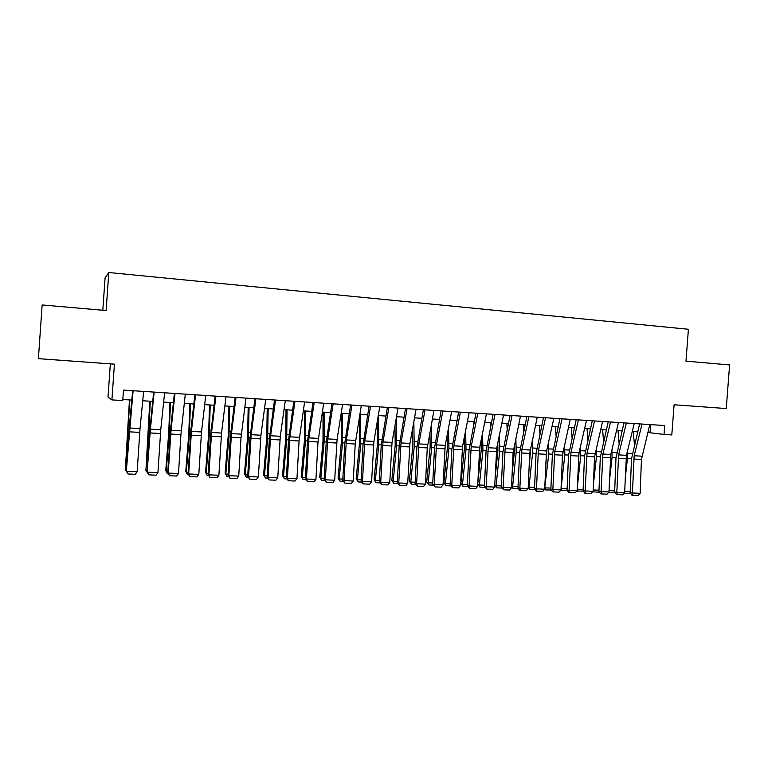 <?xml version="1.0" encoding="UTF-8"?>
<svg xmlns="http://www.w3.org/2000/svg" width="768" height="768" viewBox="0 0 768 768"><rect width="100%" height="100%" fill="white"/><g stroke="black" fill="none" stroke-linecap="round" stroke-linejoin="round"><path stroke-width="1.15" d="M110.342 363.878L108.01 397.114L111.907 399.898L122.746 400.57L123.485 390.096L664.714 425.539L664.032 434.429L671.798 434.918L674.102 404.765L726.25 408.547L729.6 364.944L685.978 361.142L688.416 329.261L108.797 272.515L105.082 277.882L102.806 310.253M108.797 272.515L106.128 310.541L42.134 304.954L38.4 358.656L114.422 364.166L111.907 399.898M647.818 432.509L664.032 434.429M122.822 399.514L131.798 400.07M142.742 400.762L152.717 401.386M163.632 402.077L173.395 402.691M184.282 403.373L193.834 403.978M204.691 404.659L214.032 405.245M224.87 405.926L234.01 406.502M244.81 407.174L253.747 407.741M264.528 408.413L273.274 408.97M284.026 409.642L292.57 410.179M303.302 410.851L311.654 411.379M322.358 412.051L330.528 412.56M341.203 413.232L349.2 413.741M359.837 414.403L367.651 414.893M378.278 415.565L385.91 416.045M396.509 416.707L403.978 417.178M414.538 417.84L421.834 418.301M432.374 418.963L439.507 419.414M450.019 420.077L456.989 420.509M467.472 421.171L474.288 421.603M484.742 422.256L491.405 422.678M501.83 423.331L508.339 423.734M518.736 424.397L525.091 424.79M535.459 425.443L541.67 425.837M552.019 426.48L558.086 426.864M568.397 427.517L574.32 427.882M584.611 428.534L590.4 428.899M600.662 429.542L606.307 429.898M616.541 430.541L622.051 430.886M632.256 431.53L637.642 431.866M650.64 424.618L650.026 432.643M649.805 424.57L641.443 459.446L640.147 493.315L632.41 492.979L632.813 495.254L631.91 495.168L630.173 492.778L631.478 458.957L639.61 423.898M630.173 492.778L632.41 492.979L634.176 455.75L642.038 424.061M640.147 493.315L638.227 495.485L632.813 495.254M625.19 478.55L627.485 458.246L627.398 451.354M634.435 444.845L633.283 431.587M630.173 492.739L629.347 493.507L624.077 493.277M624.691 491.299L630.221 491.539M634.224 423.542L626.419 455.328L624.634 492.643L616.819 492.307L617.242 494.602L616.368 494.515L614.63 492.106L615.974 458.122L623.99 422.87M614.63 492.106L616.819 492.307L618.624 454.896L626.362 423.034M624.634 492.643L622.714 494.832L617.242 494.602M618.47 422.515L610.781 454.464L608.966 491.971L601.075 491.635L601.526 493.939L600.662 493.853L598.934 491.434L600.307 457.277L608.218 421.843M598.934 491.434L601.075 491.635L602.909 454.032L610.541 421.997M608.966 491.971L607.046 494.17L601.526 493.939M602.563 421.469L594.538 456.922L593.136 491.299L585.168 490.954L585.638 493.267L584.794 493.181L583.075 490.752L584.486 456.422L592.282 420.797M583.075 490.752L585.168 490.954L587.03 453.158L594.547 420.95M593.136 491.299L591.216 493.498L585.638 493.267M586.483 420.422L579.024 452.717L577.152 490.608L569.088 490.262L569.587 492.586L568.771 492.509L567.053 490.061L568.502 455.558L576.173 419.741M567.053 490.061L569.088 490.262L570.989 452.275L578.381 419.885M577.152 490.608L575.222 492.826L569.587 492.586M609.398 481.248L612.067 457.411L611.923 449.712M619.075 443.194L618.029 430.637M614.707 492.211L614.035 492.854L608.458 492.557M609.024 490.627L614.678 490.867M593.424 484.205L596.486 456.566L596.304 447.994M603.552 441.475L602.621 429.667M599.107 491.674L598.56 492.192L592.704 491.798M593.194 489.936L598.982 490.186M593.107 491.962L593.03 491.424M578.861 453.542L578.554 456.912M577.277 487.459L580.762 455.722L580.531 446.208M587.885 439.69L587.059 428.688M583.344 491.136L576.787 491.03M577.21 489.245L583.123 489.504M577.421 491.29L577.181 489.83M563.011 451.344L562.243 460.33M561.053 488.486L564.864 454.858L564.595 444.336M572.054 437.827L571.344 427.699M567.418 490.589L560.755 490.195M561.581 490.618L561.216 488.554L567.101 488.803M570.24 419.357L562.464 455.184L560.995 489.917L552.854 489.571L553.373 491.904L552.576 491.827L550.867 489.37L552.355 454.685L559.91 418.675M550.867 489.37L552.854 489.571L554.774 451.382L562.061 418.819M560.995 489.917L559.066 492.144L553.373 491.904M546.95 449.386L545.75 464.102M544.733 487.661L548.813 453.994L548.506 442.368M556.07 435.869L555.466 426.701M551.328 490.042L545.578 489.936L544.627 489.264M545.578 489.936L545.184 487.862L550.915 488.102M553.834 418.282L546.614 450.941L544.666 489.216L536.438 488.87L536.995 491.213L536.218 491.136L534.509 488.669L536.035 453.811L543.466 417.6M534.509 488.669L536.438 488.87L538.406 450.49L545.558 417.734M544.666 489.216L542.746 491.462L536.995 491.213M530.726 447.36L529.066 468.278M528.25 486.826L528.979 487.162L532.589 453.12L532.253 440.304M539.933 433.824L539.434 425.693M535.075 489.485L529.411 489.245L528.192 488.083M529.411 489.245L528.979 487.162L534.566 487.402M537.245 417.197L529.718 453.418L528.173 488.515L519.859 488.16L520.435 490.522L519.686 490.435L517.987 487.958L519.552 452.918L526.858 416.515M517.987 487.958L519.859 488.16L521.856 449.578L528.883 416.65M528.173 488.515L526.253 490.762L520.435 490.522M514.339 445.219L514.416 451.536L512.179 472.906M511.584 485.971L512.621 486.451L516.202 452.227L515.837 438.125M523.632 431.664L523.229 424.675M518.544 488.784L513.082 488.544L511.546 486.826M513.082 488.544L512.621 486.451L518.035 486.682M520.483 416.093L513.091 452.525L511.507 487.795L503.107 487.44L503.712 489.811L501.283 487.248L502.886 452.016L510.067 415.411M501.283 487.248L503.107 487.44L505.133 448.656L512.035 415.546M511.507 487.795L509.587 490.061L503.712 489.811M497.789 442.954L497.914 450.634L495.082 478.042M494.755 485.088L496.09 485.731L499.651 451.334L499.258 435.821M507.158 429.379L506.861 423.648M501.85 488.064L496.579 487.843L494.736 485.53M496.579 487.843L496.09 485.731L501.341 485.962M503.549 414.989L496.714 448.195L494.659 487.075L486.173 486.71L486.806 489.101L484.406 486.518L486.058 451.114L493.094 414.307M484.406 486.518L486.173 486.71L488.237 447.725L495.005 414.432M494.659 487.075L492.749 489.35L486.806 489.101M481.075 440.544L481.238 449.731L477.763 483.754M477.744 484.186L479.386 485.011L482.918 450.432L482.515 433.373M490.531 426.97L490.32 422.611M484.973 487.344L479.904 487.133L477.744 484.214M479.904 487.133L479.386 485.011L484.474 485.232M486.422 413.866L479.722 447.254L477.638 486.346L469.066 485.981L469.728 488.381L467.357 485.789L469.046 450.192L475.949 413.184M467.357 485.789L469.066 485.981L471.168 446.784L477.792 413.299M477.638 486.346L475.728 488.64L469.728 488.381M464.189 437.981L464.39 448.819L460.896 483.446L462.499 484.282L466.013 449.52L465.6 430.762M473.731 424.406L473.606 421.555M467.914 486.624L463.056 486.413L460.896 483.446M463.056 486.413L462.499 484.282L467.424 484.493M469.123 412.733L462.557 446.314L460.435 485.606L451.766 485.232L452.458 487.651L450.125 485.05L451.853 449.27L458.621 412.042M450.125 485.05L451.766 485.232L453.907 445.834L460.397 412.166M460.435 485.606L458.525 487.91L452.458 487.651M447.139 435.226L447.37 447.898L443.904 482.707L445.44 483.542L448.934 448.589L448.512 427.968M456.768 421.67L456.72 420.499M450.682 485.885L446.026 485.683L443.904 482.707M446.026 485.683L445.44 483.542L450.192 483.744M451.632 411.59L445.21 445.363L443.05 484.867L434.285 484.483L435.005 486.922L432.71 484.301L434.477 448.33L441.101 410.899M432.71 484.301L434.285 484.483L436.464 444.883L442.819 411.014M443.05 484.867L441.139 487.181L435.005 486.922M429.917 432.259L430.166 446.966L426.72 481.958L428.208 482.794L431.664 447.658L431.261 424.963M433.258 485.146L428.822 484.954L426.72 481.958M428.822 484.954L428.208 482.794L432.768 482.995M412.522 429.053L412.781 446.016L409.363 481.2L410.784 482.035L414.221 446.717L413.837 421.718M415.651 484.387L411.437 484.214L409.363 481.2M411.437 484.214L410.784 482.035L415.171 482.227M394.963 425.568L395.203 445.066L391.824 480.442L393.178 481.277L396.586 445.757L396.25 418.186M397.853 483.629L393.869 483.466L391.824 480.442M393.869 483.466L393.178 481.277L397.373 481.459M433.949 410.429L427.267 447.898L425.482 484.109L416.621 483.734L417.37 486.173L415.104 483.542L416.909 447.389L423.389 409.738M415.104 483.542L416.621 483.734L418.829 443.904L425.04 409.843M425.482 484.109L423.562 486.442L417.37 486.173M416.074 409.258L409.949 443.424L407.712 483.35L398.755 482.966L399.542 485.424L397.306 482.784L399.158 446.429L405.494 408.566M397.306 482.784L398.755 482.966L401.011 442.925L407.069 408.672M407.712 483.35L405.802 485.693L399.542 485.424M398.006 408.077L392.026 442.435L389.76 482.582L380.707 482.189L381.514 484.666L379.315 482.006L381.216 445.459L387.398 407.386M379.315 482.006L380.707 482.189L382.992 441.936L388.896 407.482M389.76 482.582L387.85 484.934L381.514 484.666M377.232 421.747L377.443 444.106L374.093 479.664L375.379 480.509L378.758 444.797L378.509 415.584M379.862 482.861L376.109 482.707L374.093 479.664M376.109 482.707L375.379 480.509L379.382 480.682M379.738 406.877L373.91 441.437L371.597 481.795L362.448 481.411L363.293 483.898L361.133 481.229L363.072 444.48L369.101 406.186M361.133 481.229L362.448 481.411L364.781 440.938L370.531 406.272M371.597 481.795L369.696 484.166L363.293 483.898M359.328 417.533L359.501 443.126L356.17 478.886L357.398 479.731L360.739 443.827L360.614 414.451M361.67 482.093L358.157 481.939L356.17 478.886M358.157 481.939L357.398 479.731L361.2 479.894M361.267 405.667L355.219 444.01L353.251 481.018L343.997 480.614L344.87 483.12L342.749 480.442L344.736 443.491L350.602 404.976M342.749 480.442L343.997 480.614L346.368 439.92L351.955 405.062M353.251 481.018L351.341 483.398L344.87 483.12M341.27 413.242L341.347 442.138L338.054 478.099L339.216 478.934L342.528 442.838L342.518 413.318M343.286 481.306L340.013 481.162L338.054 478.099M340.013 481.162L339.216 478.934L342.816 479.098M342.586 404.448L337.085 439.411L334.694 480.221L325.334 479.818L326.246 482.333L324.154 479.645L326.198 442.493L331.891 403.747M324.154 479.645L325.334 479.818L327.754 438.902L333.168 403.834M334.694 480.221L332.794 482.611L326.246 482.333M323.059 412.09L323.011 441.149L319.738 477.302L320.832 478.147L324.115 441.84L324.24 412.166M324.691 480.509L321.667 480.384L319.738 477.302M321.667 480.384L320.832 478.147L324.23 478.291M323.702 403.21L317.99 442.003L315.926 479.414L306.47 479.011L307.411 481.546L305.366 478.838L307.45 441.485L312.979 402.509M305.366 478.838L306.47 479.011L308.928 437.866L314.179 402.586M315.926 479.414L314.026 481.824L307.411 481.546M304.646 410.938L304.464 440.141L301.229 476.496L302.246 477.341L305.501 440.832L305.75 411.005M305.894 479.712L303.12 479.587L301.229 476.496M303.12 479.587L302.246 477.341L305.443 477.475M304.598 401.962L299.069 440.986L296.957 478.598L287.386 478.186L288.365 480.739L286.358 478.022L288.49 440.458L293.846 401.251M286.358 478.022L287.386 478.186L289.891 436.819L294.97 401.328M296.957 478.598L295.056 481.027L288.365 480.739M286.032 409.766L285.715 439.123L282.509 475.68L283.459 476.525L286.675 439.814L287.069 409.834M286.886 478.896L284.371 478.79L282.509 475.68M284.371 478.79L283.459 476.525L286.435 476.65M285.283 400.694L280.291 436.291L277.766 477.773L268.09 477.36L269.107 479.933L267.139 477.197L269.328 439.43L274.502 399.984M267.139 477.197L268.09 477.36L270.634 435.754L275.539 400.061M277.766 477.773L275.875 480.211L269.107 479.933M267.216 408.586L266.755 438.096L263.587 474.854L264.461 475.699L267.648 438.787L268.166 408.643M267.667 478.08L265.421 477.984L263.587 474.854M265.421 477.984L264.461 475.699L267.216 475.824M265.738 399.418L260.928 435.226L258.365 476.947L248.573 476.525L249.629 479.107L247.699 476.362L249.936 438.384L254.938 398.707M247.699 476.362L248.573 476.525L251.165 434.688L255.888 398.765M258.365 476.947L256.474 479.395L249.629 479.107M248.189 407.386L247.594 437.059L244.454 474.019L245.251 474.874L248.4 437.75L249.062 407.443M248.227 477.245L246.25 477.168L244.454 474.019M246.25 477.168L245.251 474.874L247.786 474.979M245.981 398.122L241.008 437.856L238.733 476.102L228.845 475.68L229.93 478.282L228.048 475.517L230.333 437.328L235.142 397.411M228.048 475.517L228.845 475.68L231.475 433.603L236.006 397.469M238.733 476.102L236.851 478.57L229.93 478.282M225.984 396.806L221.549 433.056L218.89 475.258L208.877 474.826L210.01 477.437L208.166 474.672L210.509 436.253L215.126 396.096M208.166 474.672L208.877 474.826L211.565 432.509L215.904 396.154M218.89 475.258L217.008 477.734L210.01 477.437M205.757 395.491L201.514 431.952L198.806 474.394L188.688 473.962L189.85 476.592L188.054 473.808L190.934 429.562L194.87 394.771M188.054 473.808L188.688 473.962L191.414 431.395L195.562 394.819M198.806 474.394L196.934 476.89L189.85 476.592M228.95 406.176L228.202 436.003L225.11 473.184L225.83 474.029L228.941 436.694L229.747 406.234M228.566 476.41L226.867 476.342L225.11 473.184M226.867 476.342L225.83 474.029L228.134 474.125M209.491 404.957L208.608 434.938L205.546 472.33L206.189 473.174L209.261 435.629L210.211 405.005M208.685 475.565L207.264 475.507L205.546 472.33M207.264 475.507L206.189 473.174L208.253 473.27M189.821 403.718L188.784 433.862L185.76 471.466L186.317 472.32L189.35 434.554L190.454 403.757M188.563 474.701L187.44 474.653L185.76 471.466M187.44 474.653L186.317 472.32L188.141 472.397M185.299 394.147L180.931 434.611L178.502 473.52L168.259 473.078L169.469 475.728L167.712 472.934L170.64 428.429L174.384 393.437M167.712 472.934L168.259 473.078L171.034 430.282L174.979 393.475M178.502 473.52L176.63 476.035L169.469 475.728M169.93 402.47L168.73 432.778L165.754 470.592L166.224 471.446L169.219 433.469L170.477 402.509M168.221 473.837L167.395 473.798L165.754 470.592M167.395 473.798L166.224 471.446L167.798 471.514M164.602 392.794L160.752 429.715L157.949 472.637L147.59 472.195L148.838 474.864L147.139 472.051L150.106 427.296L153.658 392.074M147.139 472.051L150.422 429.149L154.157 392.112M157.949 472.637L156.086 475.171L148.838 474.864M149.808 401.203L145.901 470.563L148.858 432.365L150.269 401.232M147.638 472.963L145.901 470.563L147.226 470.621M143.654 391.421L140.016 428.573L137.165 471.754L126.682 471.302L127.968 473.981L126.317 471.158L129.331 426.134L132.691 390.701M126.317 471.158L133.094 390.73M137.165 471.754L135.302 474.288L127.968 473.981M129.456 399.926L125.347 469.68L129.83 399.955M126.816 472.07L125.347 469.68L126.413 469.728M641.904 456.182L634.176 455.75M641.443 459.446L633.725 459.034M627.485 458.246L631.507 458.467M627.562 453.283L632.285 453.542M626.419 455.328L618.624 454.896M625.968 458.611L618.173 458.189M610.781 454.464L602.909 454.032M610.33 457.766L602.458 457.344M594.989 453.6L587.03 453.158M594.538 456.922L586.579 456.49M579.024 452.717L570.989 452.275M578.582 456.058L570.547 455.626M612.067 457.411L616.003 457.622M612.144 452.419L616.771 452.678M596.486 456.566L600.336 456.778M596.582 451.555L601.104 451.805M580.762 455.722L584.515 455.923M580.858 450.682L585.274 450.931M564.864 454.858L568.531 455.059M564.97 449.798L569.28 450.038M562.906 451.834L554.774 451.382M562.464 455.184L554.342 454.752M548.813 453.994L552.374 454.186M548.928 448.906L553.123 449.136M546.614 450.941L538.406 450.49M546.182 454.31L537.974 453.869M532.589 453.12L536.064 453.302M532.714 448.003L536.794 448.224M530.15 450.029L521.856 449.578M529.718 453.418L521.434 452.976M516.202 452.227L519.571 452.41M516.336 447.091L520.301 447.312M513.523 449.117L505.133 448.656M513.091 452.525L504.71 452.074M499.651 451.334L502.915 451.507M499.786 446.17L503.635 446.381M496.714 448.195L488.237 447.725M496.291 451.622L487.824 451.162M482.918 450.432L486.086 450.605M483.062 445.238L486.787 445.44M479.722 447.254L471.168 446.784M479.309 450.701L470.755 450.24M466.013 449.52L469.075 449.683M466.166 444.298L469.766 444.49M462.557 446.314L453.907 445.834M462.144 449.779L453.494 449.309M448.934 448.589L451.882 448.752M449.098 443.347L452.563 443.539M445.21 445.363L436.464 444.883M444.806 448.838L436.061 448.368M431.664 447.658L434.506 447.811M431.837 442.378L435.178 442.57M414.221 446.717L416.938 446.861M414.403 441.408L417.61 441.59M396.586 445.757L399.187 445.901M396.778 440.429L399.85 440.602M427.67 444.394L418.829 443.904M427.267 447.898L418.435 447.418M409.949 443.424L401.011 442.925M409.555 446.938L400.618 446.458M392.026 442.435L382.992 441.936M391.642 445.978L382.608 445.488M378.758 444.797L381.245 444.931M378.96 439.44L381.888 439.603M373.91 441.437L364.781 440.938M373.526 444.998L364.397 444.509M360.739 443.827L363.11 443.952M360.96 438.432L363.734 438.586M355.603 440.429L346.368 439.92M355.219 444.01L345.994 443.51M342.528 442.838L344.765 442.963M342.749 437.424L345.389 437.568M337.085 439.411L327.754 438.902M336.71 443.011L327.379 442.512M324.115 441.84L326.227 441.955M324.346 436.397L326.832 436.531M318.365 438.384L308.928 437.866M317.99 442.003L308.563 441.494M305.501 440.832L307.478 440.947M305.741 435.36L308.074 435.494M299.434 437.338L289.891 436.819M299.069 440.986L289.526 440.467M286.675 439.814L288.528 439.92M286.934 434.314L289.114 434.438M280.291 436.291L270.634 435.754M279.936 439.949L270.288 439.43M267.648 438.787L269.357 438.883M267.917 433.258L269.933 433.363M260.928 435.226L251.165 434.688M260.582 438.912L250.819 438.384M248.4 437.75L249.974 437.837M248.678 432.182L250.531 432.288M241.354 434.15L231.475 433.603M241.008 437.856L231.139 437.318M221.549 433.056L211.565 432.509M221.213 436.781L211.229 436.243M201.514 431.952L191.414 431.395M201.187 435.706L191.088 435.158M228.941 436.694L230.371 436.771M229.229 431.098L230.918 431.194M209.261 435.629L210.547 435.696M209.558 430.003L211.075 430.09M189.35 434.554L190.483 434.621M189.667 428.899L191.002 428.966M181.258 430.838L171.034 430.282M180.931 434.611L170.717 434.064M169.219 433.469L170.198 433.517M169.546 427.776L170.707 427.843M160.752 429.715L150.422 429.149M160.445 433.507L150.106 432.95M148.858 432.365L149.683 432.413M149.203 426.643L150.163 426.701M140.016 428.573L129.562 427.997M139.709 432.384L129.254 431.827M128.256 431.251L128.918 431.29M128.611 425.491L129.389 425.539"/></g></svg>
